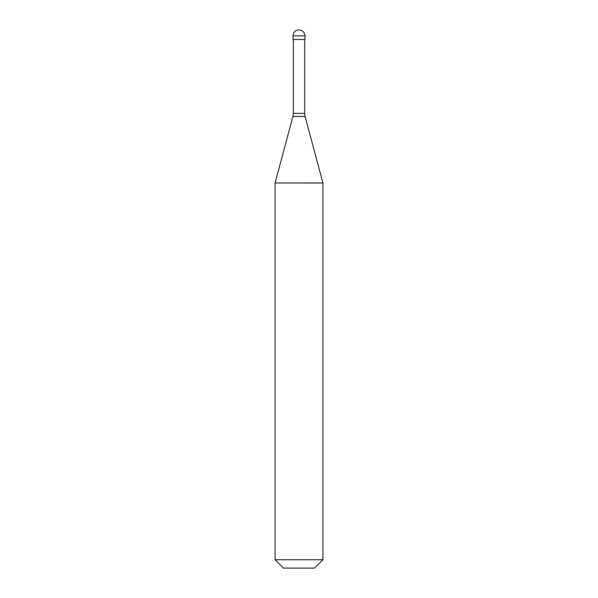 <?xml version="1.0" encoding="UTF-8"?>
<svg xmlns="http://www.w3.org/2000/svg" width="598" height="598" viewBox="0 0 598 598"><rect width="100%" height="100%" fill="white"/><g stroke="black" fill="none" stroke-linecap="round" stroke-linejoin="round"><path stroke-width="0.9" d="M304.98 35.88L304.98 39.468L293.02 39.468L293.02 35.88L304.98 35.88A5.98 5.98 0 0 0 299 29.9A5.98 5.98 0 0 0 293.02 35.88M322.92 183.025L275.08 182.988L322.92 182.988L322.92 559.728L275.08 559.728L275.08 182.988L292.908 116.475L305.092 116.475L322.92 183.025M322.92 559.728L314.548 568.1L283.452 568.1L275.08 559.728M304.681 39.468L304.681 113.381L293.319 113.381L292.908 116.475M304.681 113.381L305.092 116.475M293.319 39.468L293.319 113.381"/></g></svg>
